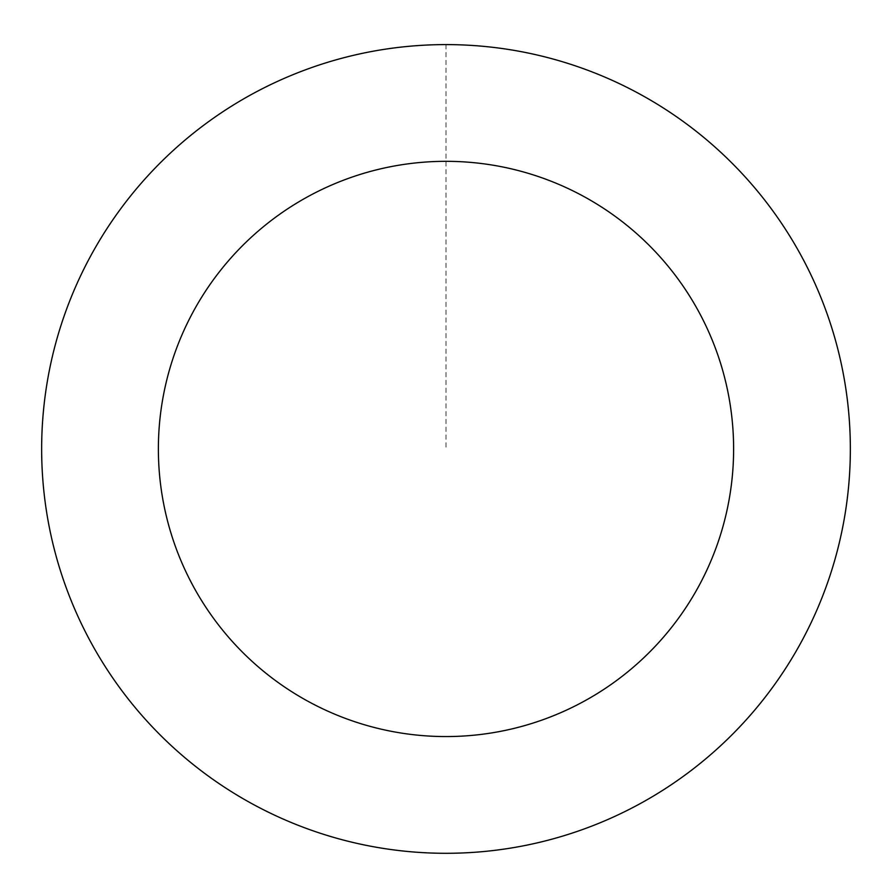 <?xml version="1.0" encoding="UTF-8"?>
<svg xmlns="http://www.w3.org/2000/svg" width="892" height="892" viewBox="0 0 892 892"><rect width="100%" height="100%" fill="white"/><g stroke="black" fill="none" stroke-linecap="round" stroke-linejoin="round"><path stroke-width="0.67" stroke-dasharray="4.46 3.34" d="M45.827 391.231A404.321 404.321 0 0 1 696.072 131.236A404.321 404.321 0 0 1 596.101 824.364A404.321 404.321 0 0 1 45.827 391.231A404.321 404.321 0 0 1 696.072 131.236A404.321 404.321 0 0 1 596.101 824.364A404.321 404.321 0 0 1 45.827 391.231M45.793 391.22A404.344 404.344 0 0 0 388.276 849.151A404.344 404.344 0 0 0 846.207 506.667A404.344 404.344 0 0 0 503.724 48.737A404.344 404.344 0 0 0 45.793 391.22M45.893 391.242A404.243 404.243 0 0 0 388.288 849.05A404.243 404.243 0 0 0 846.107 506.656A404.243 404.243 0 0 0 503.712 48.837A404.243 404.243 0 0 0 45.893 391.242M846.207 506.667A404.344 404.344 0 0 0 295.888 73.501A404.344 404.344 0 0 0 195.905 766.674A404.344 404.344 0 0 0 846.207 506.667M446 44.622L446 448.944"/><path stroke-width="1.34" d="M846.207 506.667A404.344 404.344 0 0 0 295.888 73.501A404.344 404.344 0 0 0 195.905 766.674A404.344 404.344 0 0 0 846.207 506.667M730.671 490.009A287.625 287.625 0 0 0 339.216 181.879A287.625 287.625 0 0 0 268.102 674.954A287.625 287.625 0 0 0 730.671 490.009"/></g></svg>
